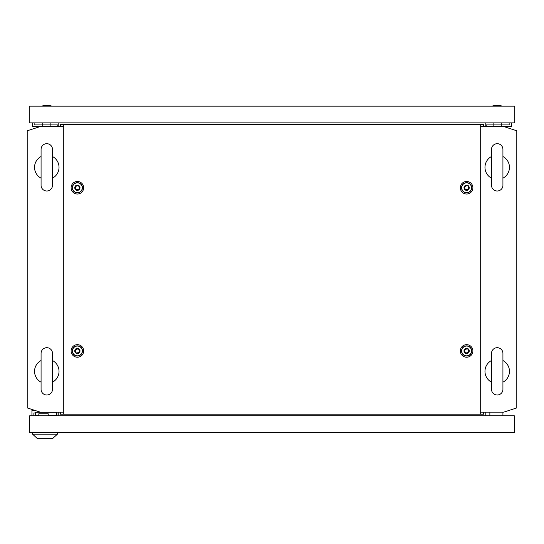 <?xml version="1.0" encoding="UTF-8"?>
<svg xmlns="http://www.w3.org/2000/svg" width="544" height="544" viewBox="0 0 544 544"><rect width="100%" height="100%" fill="white"/><g stroke="black" fill="none" stroke-linecap="round" stroke-linejoin="round"><path stroke-width="0.82" d="M46.784 347.691A5.712 5.712 0 0 0 41.072 353.403L41.072 389.293A5.712 5.712 0 0 0 46.784 395.005A5.712 5.712 0 0 0 52.496 389.293L52.496 353.403A5.712 5.712 0 0 0 46.784 347.691M52.496 360.522A12.24 12.24 0 0 1 52.496 382.174M41.072 382.174A12.24 12.24 0 0 1 41.072 360.522M46.784 143.691A5.712 5.712 0 0 0 41.072 149.403L41.072 185.293A5.712 5.712 0 0 0 46.784 191.005A5.712 5.712 0 0 0 52.496 185.293L52.496 149.403A5.712 5.712 0 0 0 46.784 143.691M52.496 156.522A12.24 12.24 0 0 1 52.496 178.174M41.072 178.174A12.24 12.24 0 0 1 41.072 156.522M480.25 412.148L503.744 412.148L516.8 407.905L516.8 130.791L503.744 126.548L480.25 126.548M63.75 126.548L40.256 126.548L27.2 130.791L27.2 407.905L40.256 412.148L63.75 412.148M58.208 415.82L58.208 412.148M485.792 415.82L485.792 412.148M58.208 122.876L58.208 126.548M485.792 122.876L485.792 126.548M497.216 143.691A5.712 5.712 0 0 0 491.504 149.403L491.504 185.293A5.712 5.712 0 0 0 497.216 191.005A5.712 5.712 0 0 0 502.928 185.293L502.928 149.403A5.712 5.712 0 0 0 497.216 143.691M502.928 149.403L502.928 156.522A12.24 12.24 0 0 1 502.928 178.174L502.928 185.293M491.504 185.293L491.504 178.174A12.24 12.24 0 0 1 491.504 156.522M497.216 347.691A5.712 5.712 0 0 0 491.504 353.403L491.504 389.293A5.712 5.712 0 0 0 497.216 395.005A5.712 5.712 0 0 0 502.928 389.293L502.928 353.403A5.712 5.712 0 0 0 497.216 347.691M502.928 353.403L502.928 360.522A12.24 12.24 0 0 1 502.928 382.174L502.928 389.293M491.504 389.293L491.504 382.174A12.24 12.24 0 0 1 491.504 360.522M489.872 415.82L489.872 412.148M502.928 415.82L502.928 412.148M33.891 415.82L33.891 412.964L35.319 412.964M48.212 415.82L48.212 413.78L38.828 413.78L38.828 415.82M58.045 412.148L58.045 415.82M31.933 415.82L31.933 410.516L35.231 410.516M29.648 415.82L29.648 432.548L514.352 432.548L514.352 415.82L29.648 415.82M43.52 412.148L43.935 412.277M48.001 412.277L48.416 412.148M56.617 415.82L56.617 412.311L35.319 412.311L35.319 415.575L38.828 415.575M48.212 415.575L56.617 415.575M48.212 415.657L50.17 415.657M32.586 434.18L57.392 434.18L52.496 438.668L37.482 438.668L32.586 434.18L32.586 432.548M57.392 434.18L57.392 432.548M465.474 352.927C468.493 352.913 469.254 351.594 467.758 348.969C464.739 348.983 463.978 350.302 465.474 352.927M466.616 348.337A2.611 2.611 0 0 1 469.227 350.948A2.611 2.611 0 0 1 466.616 353.559A2.611 2.611 0 0 1 464.005 350.948A2.611 2.611 0 0 1 466.616 348.337M466.616 346.052A4.896 4.896 0 0 1 471.512 350.948A4.896 4.896 0 0 1 466.616 355.844A4.896 4.896 0 0 1 461.72 350.948A4.896 4.896 0 0 1 466.616 346.052M76.242 189.727C79.261 189.713 80.022 188.394 78.526 185.769C75.507 185.783 74.746 187.102 76.242 189.727M77.384 185.137A2.611 2.611 0 0 1 79.995 187.748A2.611 2.611 0 0 1 77.384 190.359A2.611 2.611 0 0 1 74.773 187.748A2.611 2.611 0 0 1 77.384 185.137M77.384 182.852A4.896 4.896 0 0 1 82.28 187.748A4.896 4.896 0 0 1 77.384 192.644A4.896 4.896 0 0 1 72.488 187.748A4.896 4.896 0 0 1 77.384 182.852M465.474 189.727C468.493 189.713 469.254 188.394 467.758 185.769C464.739 185.783 463.978 187.102 465.474 189.727M466.616 185.137A2.611 2.611 0 0 1 469.227 187.748A2.611 2.611 0 0 1 466.616 190.359A2.611 2.611 0 0 1 464.005 187.748A2.611 2.611 0 0 1 466.616 185.137M466.616 182.852A4.896 4.896 0 0 1 471.512 187.748A4.896 4.896 0 0 1 466.616 192.644A4.896 4.896 0 0 1 461.72 187.748A4.896 4.896 0 0 1 466.616 182.852M76.242 352.927C79.261 352.913 80.022 351.594 78.526 348.969C75.507 348.983 74.746 350.302 76.242 352.927M77.384 348.337A2.611 2.611 0 0 1 79.995 350.948A2.611 2.611 0 0 1 77.384 353.559A2.611 2.611 0 0 1 74.773 350.948A2.611 2.611 0 0 1 77.384 348.337M77.384 346.052A4.896 4.896 0 0 1 82.28 350.948A4.896 4.896 0 0 1 77.384 355.844A4.896 4.896 0 0 1 72.488 350.948A4.896 4.896 0 0 1 77.384 346.052M77.384 357.224A6.276 6.276 0 0 1 71.108 350.948A6.276 6.276 0 0 1 77.384 344.672A6.276 6.276 0 0 1 83.66 350.948A6.276 6.276 0 0 1 77.384 357.224M77.384 356.021A5.073 5.073 0 0 1 72.311 350.948A5.073 5.073 0 0 1 77.384 345.875A5.073 5.073 0 0 1 82.457 350.948A5.073 5.073 0 0 1 77.384 356.021M466.616 194.024A6.276 6.276 0 0 1 460.34 187.748A6.276 6.276 0 0 1 466.616 181.472A6.276 6.276 0 0 1 472.892 187.748A6.276 6.276 0 0 1 466.616 194.024M466.616 192.821A5.073 5.073 0 0 1 461.543 187.748A5.073 5.073 0 0 1 466.616 182.675A5.073 5.073 0 0 1 471.689 187.748A5.073 5.073 0 0 1 466.616 192.821M77.384 194.024A6.276 6.276 0 0 1 71.108 187.748A6.276 6.276 0 0 1 77.384 181.472A6.276 6.276 0 0 1 83.66 187.748A6.276 6.276 0 0 1 77.384 194.024M77.384 192.821A5.073 5.073 0 0 1 72.311 187.748A5.073 5.073 0 0 1 77.384 182.675A5.073 5.073 0 0 1 82.457 187.748A5.073 5.073 0 0 1 77.384 192.821M466.616 357.224A6.276 6.276 0 0 1 460.34 350.948A6.276 6.276 0 0 1 466.616 344.672A6.276 6.276 0 0 1 472.892 350.948A6.276 6.276 0 0 1 466.616 357.224M466.616 356.021A5.073 5.073 0 0 1 461.543 350.948A5.073 5.073 0 0 1 466.616 345.875A5.073 5.073 0 0 1 471.689 350.948A5.073 5.073 0 0 1 466.616 356.021M63.75 124.508L63.75 414.188L480.25 414.188L480.25 124.508L60.33 124.508L60.33 126.548M63.75 414.188L60.33 414.188L60.33 412.148M480.25 124.508L483.67 124.508L483.67 126.548M483.67 412.148L483.67 414.188L480.25 414.188M499.827 105.332L502.112 106.148L499.827 105.332L494.605 105.332L492.32 106.148M514.76 106.148L29.24 106.148L29.24 122.876L514.76 122.876L514.76 106.148M51.68 106.148L49.395 105.332L44.173 105.332L41.888 106.148M493.136 122.876L493.136 126.548M501.296 122.876L501.296 126.548M486.2 126.548L486.2 124.916L509.864 124.916L509.864 122.876M503.744 126.548L511.496 126.548L511.496 122.876M50.864 122.876L50.864 126.548M42.704 122.876L42.704 126.548M34.136 122.876L34.136 124.916L34.136 122.876L34.136 124.916L57.8 124.916L57.8 126.548M32.504 122.876L32.504 126.548L40.256 126.548"/></g></svg>
